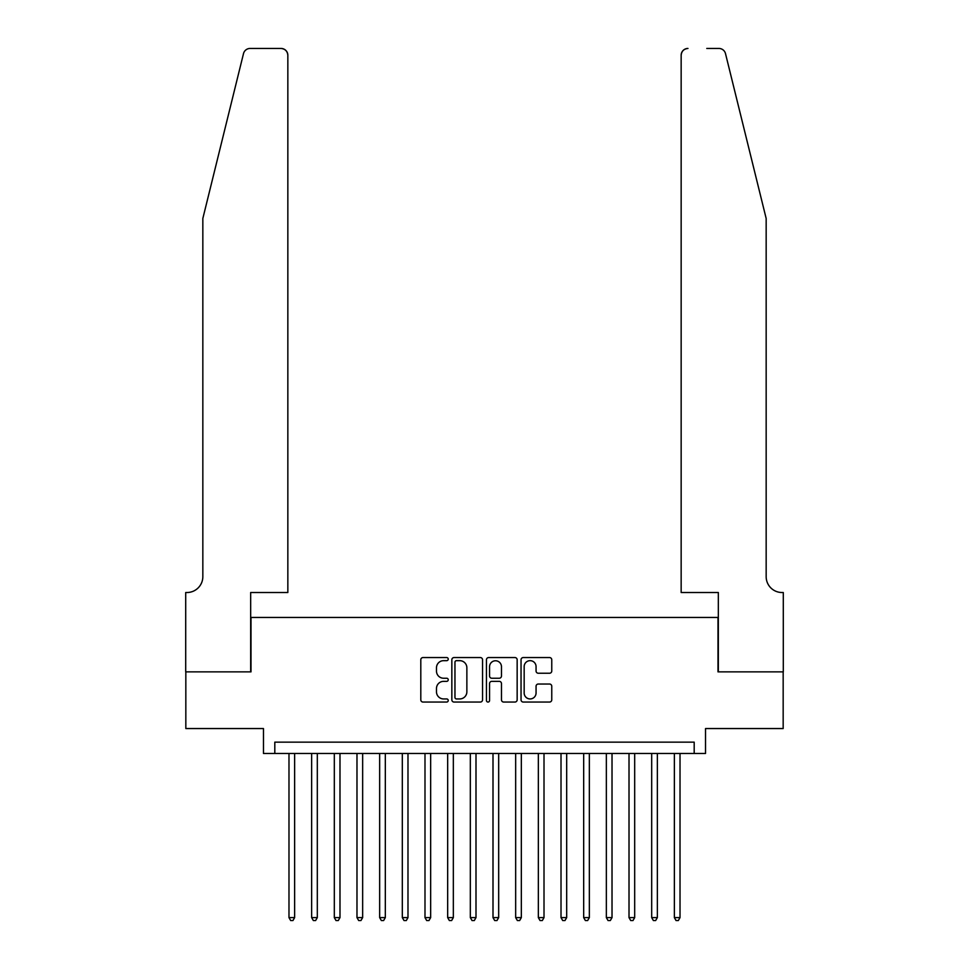 <?xml version="1.0" encoding="UTF-8"?>
<svg xmlns="http://www.w3.org/2000/svg" width="969" height="969" viewBox="0 0 969 969"><rect width="100%" height="100%" fill="white"/><g stroke="black" fill="none" stroke-linecap="round" stroke-linejoin="round"><path stroke-width="1.45" d="M448.235 659.102A1.563 1.563 0 0 0 446.673 657.551L423.029 657.551A2.229 2.229 0 0 0 420.8 659.768L420.8 699.824A2.229 2.229 0 0 0 423.029 702.053L446.673 702.053A1.563 1.563 0 0 0 448.235 700.49A1.563 1.563 0 0 0 446.673 698.94L443.608 698.94A7.122 7.122 0 0 1 436.486 691.818L436.486 688.474A7.122 7.122 0 0 1 443.608 681.352L446.673 681.352A1.563 1.563 0 0 0 448.235 679.802A1.563 1.563 0 0 0 446.673 678.239L443.608 678.239A7.122 7.122 0 0 1 436.486 671.117L436.486 667.786A7.122 7.122 0 0 1 443.608 660.664L446.673 660.664A1.563 1.563 0 0 0 448.235 659.102M549.532 673.237A2.229 2.229 0 0 0 551.761 671.008L551.761 659.768A2.229 2.229 0 0 0 549.532 657.551L523.272 657.551A2.229 2.229 0 0 0 521.043 659.768L521.043 699.824A2.229 2.229 0 0 0 523.272 702.053L549.532 702.053A2.229 2.229 0 0 0 551.761 699.824L551.761 686.246A2.229 2.229 0 0 0 549.532 684.029L538.292 684.029A2.229 2.229 0 0 0 536.063 686.246L536.063 692.98A5.947 5.947 0 0 1 530.116 698.94A5.947 5.947 0 0 1 524.168 692.98L524.168 666.611A5.947 5.947 0 0 1 530.116 660.664A5.947 5.947 0 0 1 536.063 666.611L536.063 671.008A2.229 2.229 0 0 0 538.292 673.237L549.532 673.237M694.192 753.47L705.529 753.47L705.529 728.543L783.17 728.543L783.17 671.868L717.993 671.868L717.993 617.459L251.007 617.459L251.007 671.868L185.83 671.868L185.83 728.543L263.471 728.543L263.471 753.47L694.192 753.47L694.192 742.145L274.808 742.145L274.808 753.47M482.55 659.768A2.229 2.229 0 0 0 480.333 657.551L454.073 657.551A2.229 2.229 0 0 0 451.845 659.768L451.845 699.824A2.229 2.229 0 0 0 454.073 702.053L480.333 702.053A2.229 2.229 0 0 0 482.55 699.824L482.55 659.768M488.667 657.551L514.927 657.551A2.229 2.229 0 0 1 517.155 659.768L517.155 699.824A2.229 2.229 0 0 1 514.927 702.053L503.686 702.053A2.229 2.229 0 0 1 501.47 699.824L501.47 683.581A2.229 2.229 0 0 0 499.241 681.352L491.792 681.352A2.229 2.229 0 0 0 489.563 683.581L489.563 700.49A1.563 1.563 0 0 1 488.001 702.053A1.563 1.563 0 0 1 486.45 700.49L486.45 659.768A2.229 2.229 0 0 1 488.667 657.551M456.52 660.664A1.563 1.563 0 0 0 454.958 662.215L454.958 697.377A1.563 1.563 0 0 0 456.52 698.94L459.742 698.94A7.122 7.122 0 0 0 466.864 691.818L466.864 667.786A7.122 7.122 0 0 0 459.742 660.664L456.52 660.664M501.47 666.72A5.947 5.947 0 0 0 495.51 660.773A5.947 5.947 0 0 0 489.563 666.72L489.563 676.011A2.229 2.229 0 0 0 491.792 678.239L499.241 678.239A2.229 2.229 0 0 0 501.47 676.011L501.47 666.72M288.98 753.47L288.98 917.607L294.637 917.607L294.637 753.47M294.637 917.607L292.941 920.55L290.676 920.55L288.98 917.607M243.498 53.622C245.218 49.891 245.218 49.891 243.498 53.622L202.836 218.473L202.836 576.652A15.867 15.867 0 0 1 186.956 592.519L185.709 592.519L185.709 671.868L250.668 671.868L250.668 592.519L287.841 592.519L287.841 55.245A6.795 6.795 0 0 0 281.034 48.45L250.099 48.45A6.795 6.795 0 0 0 243.498 53.622M262.224 48.45L281.034 48.45C285.14 48.886 287.405 51.151 287.841 55.245L287.841 592.519M202.836 576.652A15.867 15.867 0 0 1 186.956 592.519M753.7 167.928L725.502 53.622C723.782 49.891 723.782 49.891 725.502 53.622C723.782 49.891 723.782 49.891 725.502 53.622L766.164 218.473L766.164 576.652A15.867 15.867 0 0 0 782.044 592.519L783.291 592.519L783.291 671.868L718.332 671.868L718.332 592.519L681.159 592.519L681.159 55.245L681.159 592.519M706.776 48.45L718.901 48.45A6.795 6.795 0 0 1 725.502 53.622M687.966 48.45A6.795 6.795 0 0 0 681.159 55.245C681.595 51.151 683.86 48.886 687.966 48.45M766.164 576.652A15.867 15.867 0 0 0 782.044 592.519M311.643 753.47L311.643 917.607L317.311 917.607L317.311 753.47M317.311 917.607L315.615 920.55L313.35 920.55L311.643 917.607M334.317 753.47L334.317 917.607L339.986 917.607L339.986 753.47M339.986 917.607L338.278 920.55L336.013 920.55L334.317 917.607M356.98 753.47L356.98 917.607L362.648 917.607L362.648 753.47M362.648 917.607L360.952 920.55L358.687 920.55L356.98 917.607M379.654 753.47L379.654 917.607L385.323 917.607L385.323 753.47M385.323 917.607L383.615 920.55L381.35 920.55L379.654 917.607M402.317 753.47L402.317 917.607L407.985 917.607L407.985 753.47M407.985 917.607L406.29 920.55L404.025 920.55L402.317 917.607M424.991 753.47L424.991 917.607L430.66 917.607L430.66 753.47M430.66 917.607L428.964 920.55L426.687 920.55L424.991 917.607M447.666 753.47L447.666 917.607L453.335 917.607L453.335 753.47M453.335 917.607L451.627 920.55L449.362 920.55L447.666 917.607M470.328 753.47L470.328 917.607L475.997 917.607L475.997 753.47M475.997 917.607L474.301 920.55L472.036 920.55L470.328 917.607M493.003 753.47L493.003 917.607L498.672 917.607L498.672 753.47M498.672 917.607L496.964 920.55L494.699 920.55L493.003 917.607M515.665 753.47L515.665 917.607L521.334 917.607L521.334 753.47M521.334 917.607L519.638 920.55L517.373 920.55L515.665 917.607M538.34 753.47L538.34 917.607L544.009 917.607L544.009 753.47M544.009 917.607L542.313 920.55L540.036 920.55L538.34 917.607M561.015 753.47L561.015 917.607L566.683 917.607L566.683 753.47M566.683 917.607L564.975 920.55L562.71 920.55L561.015 917.607M583.677 753.47L583.677 917.607L589.346 917.607L589.346 753.47M589.346 917.607L587.65 920.55L585.385 920.55L583.677 917.607M606.352 753.47L606.352 917.607L612.02 917.607L612.02 753.47M612.02 917.607L610.313 920.55L608.048 920.55L606.352 917.607M629.014 753.47L629.014 917.607L634.683 917.607L634.683 753.47M634.683 917.607L632.987 920.55L630.722 920.55L629.014 917.607M651.689 753.47L651.689 917.607L657.357 917.607L657.357 753.47M657.357 917.607L655.65 920.55L653.385 920.55L651.689 917.607M674.363 753.47L674.363 917.607L680.02 917.607L680.02 753.47M680.02 917.607L678.324 920.55L676.059 920.55L674.363 917.607"/></g></svg>
